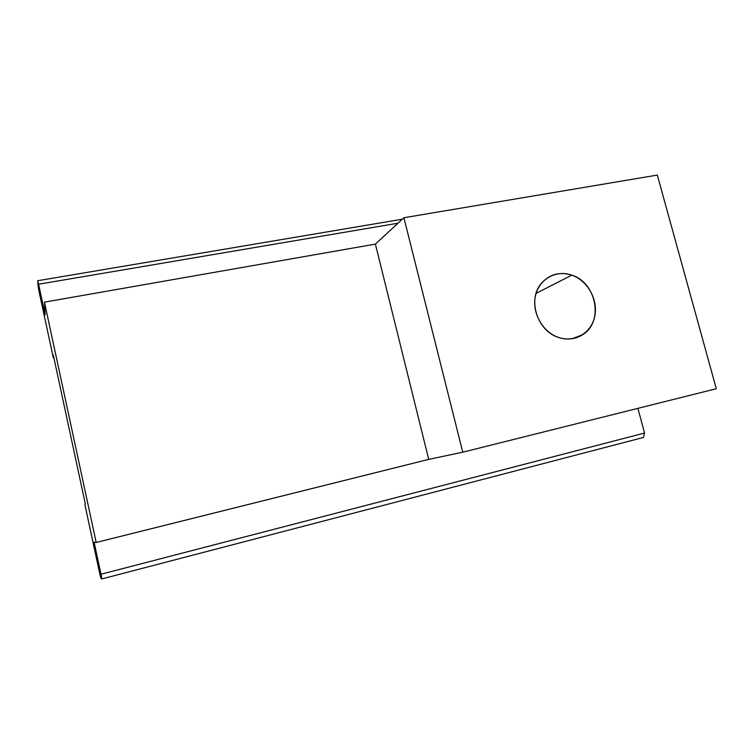 <?xml version="1.0" encoding="UTF-8"?>
<svg xmlns="http://www.w3.org/2000/svg" width="754" height="754" viewBox="0 0 754 754"><rect width="100%" height="100%" fill="white"/><g stroke="black" fill="none" stroke-linecap="round" stroke-linejoin="round"><path stroke-width="1.13" d="M536.085 293.381L571.796 275.144C596.518 282.562 603.935 321.967 582.71 334.663C575.453 339.262 567.47 340.214 558.761 337.519C574.793 342.947 591.588 332.75 594.783 316.124C598.224 299.574 587.536 280.526 571.796 275.144C556.113 269.517 538.969 279.084 535.434 295.907C531.645 312.656 542.682 332.335 558.761 337.519C537.31 331.308 527.14 299.47 541.325 283.391C549.515 274.192 559.675 271.44 571.796 275.144L536.085 293.381M403.899 217.746L657.309 175.079L716.3 388.725L462.758 452.193L403.899 217.746L375.388 244.107L44.448 302.147L45.174 314.767L38.605 284.23L397.999 223.203L38.605 284.23L37.7 280.724L402.325 219.197L37.7 280.724L38.181 286.746L37.7 280.724L38.605 284.23L45.174 314.767L44.448 302.147L375.388 244.107L403.899 217.746L462.758 452.193L428.715 459.374L375.388 244.107L428.715 459.374L96.192 542.465L44.448 302.147L96.192 542.465L428.715 459.374L462.758 452.193L716.3 388.725L657.309 175.079L403.899 217.746M53.346 357.924L53.261 354.861L85.372 504.153L84.91 504.718L99.603 573.04L100.8 577.922L101.856 578.921L94.109 542.201L96.192 542.465L94.109 542.201L100.998 574.228L644.547 433.041L100.998 574.228L101.856 578.921L643.454 437.443L101.856 578.921L100.8 577.922L99.603 573.04L84.91 504.718L85.372 504.153L53.261 354.861L53.346 357.924L53.902 357.82L53.346 357.924L39.217 292.26L53.346 357.924M637.912 408.348L644.547 433.041L643.454 437.443L644.547 433.041L637.912 408.348M39.217 292.26L38.181 286.746L39.217 292.26M572.239 338.706L582.71 334.663"/></g></svg>
